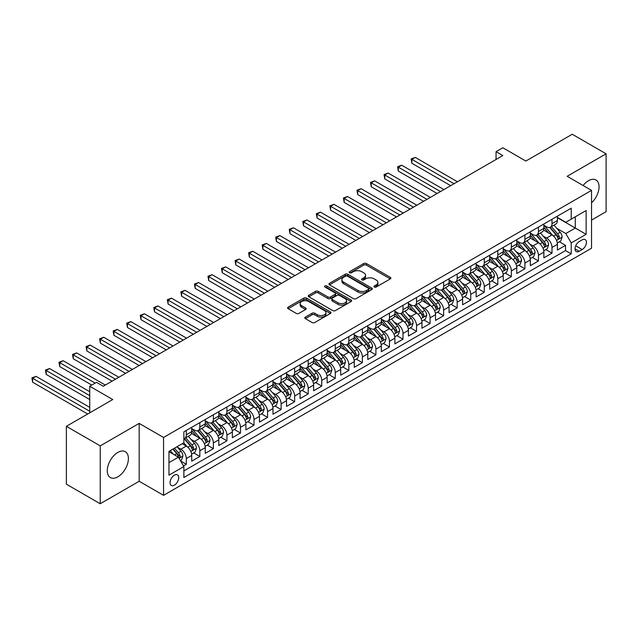 <?xml version="1.0" encoding="UTF-8"?>
<svg xmlns="http://www.w3.org/2000/svg" width="638" height="638" viewBox="0 0 638 638"><rect width="100%" height="100%" fill="white"/><g stroke="black" fill="none" stroke-linecap="round" stroke-linejoin="round"><path stroke-width="0.96" d="M374.331 287.036A1.316 0.758 0 0 0 376.197 287.036L390.32 278.886A1.882 1.085 0 0 0 390.871 278.12A1.882 1.085 0 0 0 390.32 277.347L366.387 263.534A1.882 1.085 0 0 0 363.732 263.534L349.608 271.692A1.316 0.758 0 0 0 349.217 272.227A1.316 0.758 0 0 0 349.608 272.761A1.316 0.758 0 0 0 351.466 272.761L353.293 271.708A6.013 3.477 0 0 1 361.802 271.708L363.796 272.857A6.013 3.477 0 0 1 365.558 275.313A6.013 3.477 0 0 1 363.796 277.769L361.969 278.83A1.316 0.758 0 0 0 361.579 279.364A1.316 0.758 0 0 0 361.969 279.899A1.316 0.758 0 0 0 363.827 279.899L365.654 278.846A6.013 3.477 0 0 1 374.163 278.846L376.157 279.994A6.013 3.477 0 0 1 377.919 282.451A6.013 3.477 0 0 1 376.157 284.907L374.331 285.968A1.316 0.758 0 0 0 373.948 286.502A1.316 0.758 0 0 0 374.331 287.036L374.331 285.968M117.839 476.841A14.937 8.629 120 0 0 127.6 463.674A14.937 8.629 120 0 0 125.303 451.704A14.937 8.629 120 0 0 117.839 452.438A14.937 8.629 120 0 0 108.077 465.604A14.937 8.629 120 0 0 110.366 477.575A14.937 8.629 120 0 0 117.839 476.841M591.538 202.828A14.937 8.629 120 0 0 595.964 179.972A14.937 8.629 120 0 0 588.491 180.713A14.937 8.629 120 0 0 583.124 185.506M174.381 485.167A6.133 3.541 120 0 0 178.385 479.768A6.133 3.541 120 0 0 177.452 474.855A6.133 3.541 120 0 0 174.381 475.158A6.133 3.541 120 0 0 170.378 480.558A6.133 3.541 120 0 0 171.319 485.47A6.133 3.541 120 0 0 174.381 485.167M305.371 317.11A1.882 1.085 0 0 0 304.812 317.876A1.882 1.085 0 0 0 305.371 318.641L312.078 322.517A1.882 1.085 0 0 0 314.741 322.517L330.428 313.465A1.882 1.085 0 0 0 330.978 312.692A1.882 1.085 0 0 0 330.428 311.926L306.495 298.113A1.882 1.085 0 0 0 303.84 298.113L288.153 307.165A1.882 1.085 0 0 0 287.602 307.939A1.882 1.085 0 0 0 288.153 308.704L296.263 313.386A1.882 1.085 0 0 0 298.919 313.386L305.634 309.51A1.882 1.085 0 0 0 306.184 308.744A1.882 1.085 0 0 0 305.634 307.979L301.614 305.65A5.032 2.903 0 0 1 300.139 303.6A5.032 2.903 0 0 1 303.241 300.921A5.032 2.903 0 0 1 308.72 301.551L324.479 310.642A5.032 2.903 0 0 1 325.954 312.692A5.032 2.903 0 0 1 322.844 315.379A5.032 2.903 0 0 1 317.365 314.749L314.741 313.234A1.882 1.085 0 0 0 312.078 313.234L305.371 317.11L305.371 318.641M591.538 220.086L606.1 211.68L606.1 153.814L572.238 134.259L525.848 161.047L502.824 147.753L496.053 151.661L502.824 155.568L103.276 386.245L96.505 382.337L89.735 386.245L89.735 412.834M100.23 445.874L100.23 503.741L139.172 481.259L139.172 423.393L100.23 445.874L66.368 426.32L112.759 399.54L89.735 386.245M139.172 423.393L163.551 437.469L591.538 190.371L591.538 248.23L163.551 495.335L163.551 437.469M606.1 153.814L567.158 176.295L591.538 190.371M353.428 298.648A1.882 1.085 0 0 0 356.084 298.648L371.771 289.596A1.882 1.085 0 0 0 372.321 288.823A1.882 1.085 0 0 0 371.771 288.057L347.846 274.244A1.882 1.085 0 0 0 345.182 274.244L329.495 283.296A1.882 1.085 0 0 0 328.945 284.07A1.882 1.085 0 0 0 329.495 284.835L353.428 298.648M325.436 287.323A1.316 0.758 0 0 1 326.768 287.507L326.768 285.944L351.099 299.996A1.882 1.085 0 0 1 351.65 300.761A1.882 1.085 0 0 1 351.099 301.527L335.413 310.586A1.882 1.085 0 0 1 332.757 310.586L308.824 296.766L308.824 295.234A1.882 1.085 0 0 0 308.274 296A1.882 1.085 0 0 0 308.824 296.766M308.824 295.234L315.539 291.359A1.882 1.085 0 0 1 318.195 291.359L327.9 296.957A1.882 1.085 0 0 0 330.564 296.957L335.014 294.389A1.882 1.085 0 0 0 335.564 293.624A1.882 1.085 0 0 0 335.014 292.858L324.909 287.02A1.316 0.758 0 0 1 324.527 286.486A1.316 0.758 0 0 1 325.34 285.784A1.316 0.758 0 0 1 326.768 285.944M100.23 503.741L66.368 484.186L66.368 426.32M183.489 465.907L186.304 464.289L180.682 461.043M177.484 447.23L180.881 449.2A7.664 4.426 60 0 1 186.304 458.578L191.719 455.452L191.719 461.162L199.846 456.465L193.681 452.908M191.025 439.415L194.43 441.376A7.664 4.426 60 0 1 199.846 450.763L205.261 447.629L205.261 453.339L213.387 448.65L207.23 445.093M204.575 431.591L207.972 433.561A7.664 4.426 60 0 1 213.387 442.939L218.81 439.813L218.81 445.523L226.937 440.826L220.772 437.269M218.116 423.776L221.514 425.737A7.664 4.426 60 0 1 226.937 435.124L232.352 431.99L232.352 437.7L240.478 433.011L234.313 429.454M231.658 415.952L235.063 417.914A7.664 4.426 60 0 1 240.478 427.3L245.893 424.174L245.893 429.884L254.02 425.187L247.863 421.63M245.207 408.137L248.605 410.098A7.664 4.426 60 0 1 254.02 419.485L259.443 416.351L259.443 422.061L267.569 417.372L261.405 413.815M258.749 400.313L262.146 402.275A7.664 4.426 60 0 1 267.569 411.662L272.984 408.535L272.984 414.245L281.111 409.548L274.946 405.991M272.29 392.498L275.696 394.459A7.664 4.426 60 0 1 281.111 403.846L286.526 400.712L286.526 406.422L294.652 401.733L288.496 398.176M285.84 384.674L289.237 386.636A7.664 4.426 60 0 1 294.652 396.023L300.075 392.896L300.075 398.606L308.202 393.909L302.037 390.352M299.381 376.859L302.779 378.82A7.664 4.426 60 0 1 308.202 388.207L313.617 385.073L313.617 390.783L321.743 386.094L315.579 382.537M312.923 369.035L316.328 370.997A7.664 4.426 60 0 1 321.743 380.384L327.158 377.257L327.158 382.967L335.285 378.27L329.12 374.713M326.465 361.22L329.87 363.181A7.664 4.426 60 0 1 335.285 372.568L340.708 369.434L340.708 375.144L348.834 370.455L342.67 366.898M340.014 353.396L343.411 355.358A7.664 4.426 60 0 1 348.834 364.745L354.25 361.618L354.25 367.329L362.376 362.631L356.211 359.074M353.556 345.581L356.961 347.543A7.664 4.426 60 0 1 362.376 356.929L367.791 353.795L367.791 359.505L375.918 354.816L369.753 351.259M367.097 337.757L370.503 339.719A7.664 4.426 60 0 1 375.918 349.106L381.333 345.979L381.333 351.69L389.459 346.992L383.302 343.435M380.647 329.942L384.044 331.904A7.664 4.426 60 0 1 389.459 341.282L394.882 338.156L394.882 343.866L403.009 339.177L396.844 335.62M394.188 322.118L397.586 324.08A7.664 4.426 60 0 1 403.009 333.467L408.424 330.34L408.424 336.051L416.55 331.353L410.386 327.796M407.73 314.303L411.135 316.265A7.664 4.426 60 0 1 416.55 325.643L421.965 322.517L421.965 328.227L430.092 323.538L423.935 319.981M421.279 306.479L424.677 308.441A7.664 4.426 60 0 1 430.092 317.828L435.515 314.701L435.515 320.412L443.641 315.714L437.477 312.157M434.821 298.664L438.218 300.626A7.664 4.426 60 0 1 443.641 310.004L449.056 306.878L449.056 312.588L457.183 307.899L451.018 304.342M448.362 290.84L451.768 292.802A7.664 4.426 60 0 1 457.183 302.189L462.598 299.062L462.598 304.765L470.724 300.075L464.568 296.518M461.912 283.025L465.309 284.987A7.664 4.426 60 0 1 470.724 294.365L476.147 291.239L476.147 296.949L484.274 292.26L478.109 288.703M475.454 275.201L478.851 277.163A7.664 4.426 60 0 1 484.274 286.55L489.689 283.424L489.689 289.126L497.815 284.436L491.651 280.88M488.995 267.386L492.4 269.348A7.664 4.426 60 0 1 497.815 278.726L503.23 275.6L503.23 281.31L511.357 276.621L505.2 273.064M502.545 259.562L505.942 261.524A7.664 4.426 60 0 1 511.357 270.911L516.78 267.785L516.78 273.487L524.907 268.797L518.742 265.241M516.086 251.747L519.484 253.709A7.664 4.426 60 0 1 524.907 263.087L530.322 259.961L530.322 265.671L538.448 260.982L532.283 257.417M529.628 243.923L533.033 245.885A7.664 4.426 60 0 1 538.448 255.272L543.863 252.146L543.863 257.848L551.99 253.158L551.99 247.448A7.664 4.426 -120 0 0 546.575 238.07L543.177 236.108M545.825 249.602L551.99 253.158M191.719 455.452A7.664 4.426 -120 0 0 186.304 446.066L182.237 443.721M205.261 447.629A7.664 4.426 -120 0 0 199.846 438.25L191.472 433.409M218.81 439.813A7.664 4.426 -120 0 0 213.387 430.427L205.013 425.594M232.352 431.99A7.664 4.426 -120 0 0 226.937 422.611L218.555 417.77M245.893 424.174A7.664 4.426 -120 0 0 240.478 414.788L232.104 409.955M259.443 416.351A7.664 4.426 -120 0 0 254.02 406.972L245.646 402.131M272.984 408.535A7.664 4.426 -120 0 0 267.569 399.149L259.188 394.316M286.526 400.712A7.664 4.426 -120 0 0 281.111 391.333L272.737 386.492M300.075 392.896A7.664 4.426 -120 0 0 294.652 383.51L286.279 378.677M313.617 385.073A7.664 4.426 -120 0 0 308.202 375.694L299.82 370.853M327.158 377.257A7.664 4.426 -120 0 0 321.743 367.871L313.37 363.038M340.708 369.434A7.664 4.426 -120 0 0 335.285 360.055L326.911 355.214M354.25 361.618A7.664 4.426 -120 0 0 348.834 352.232L340.453 347.399M367.791 353.795A7.664 4.426 -120 0 0 362.376 344.416L354.002 339.575M381.333 345.979A7.664 4.426 -120 0 0 375.918 336.593L367.544 331.76M394.882 338.156A7.664 4.426 -120 0 0 389.459 328.777L381.085 323.937M408.424 330.34A7.664 4.426 -120 0 0 403.009 320.954L394.635 316.121M421.965 322.517A7.664 4.426 -120 0 0 416.55 313.138L408.176 308.298M435.515 314.701A7.664 4.426 -120 0 0 430.092 305.315L421.718 300.482M449.056 306.878A7.664 4.426 -120 0 0 443.641 297.499L435.26 292.659M462.598 299.062A7.664 4.426 -120 0 0 457.183 289.676L448.809 284.843M476.147 291.239A7.664 4.426 -120 0 0 470.724 281.86L462.351 277.02M489.689 283.424A7.664 4.426 -120 0 0 484.274 274.037L475.892 269.204M503.23 275.6A7.664 4.426 -120 0 0 497.815 266.221L489.442 261.381M516.78 267.785A7.664 4.426 -120 0 0 511.357 258.398L502.983 253.565M530.322 259.961A7.664 4.426 -120 0 0 524.907 250.582L516.525 245.742M543.863 252.146A7.664 4.426 -120 0 0 538.448 242.759L530.074 237.926M582.191 239.864L579.216 241.587A5.941 3.429 120 0 0 575.332 246.818A5.941 3.429 120 0 0 576.25 251.579A5.941 3.429 120 0 0 579.216 251.284L582.191 249.562A5.941 3.429 120 0 0 586.075 244.33A5.941 3.429 120 0 0 585.166 239.569A5.941 3.429 120 0 0 582.191 239.864M168.966 462.646L178.449 457.175L183.864 466.553L183.864 477.503L571.225 253.86L571.225 242.919L565.81 233.532L556.719 228.284M183.864 466.553L168.966 475.158L168.966 451.385L183.864 442.78L183.864 431.838L571.225 208.195L571.225 219.145L586.123 210.54L586.123 234.313L571.225 242.919M191.719 428.553L194.43 430.116A7.664 4.426 60 0 0 198.258 430.498L203.674 427.364A7.664 4.426 -120 0 0 205.261 423.863L205.261 419.485M205.261 420.729L207.972 422.3A7.664 4.426 60 0 0 211.8 422.675L217.223 419.549A7.664 4.426 -120 0 0 218.81 416.04L218.81 411.662M218.81 412.914L221.514 414.477A7.664 4.426 60 0 0 225.35 414.86L230.765 411.725A7.664 4.426 -120 0 0 232.352 408.224L232.352 403.846M232.352 405.09L235.063 406.661A7.664 4.426 60 0 0 238.891 407.036L244.306 403.91A7.664 4.426 -120 0 0 245.893 400.401L245.893 396.023M245.893 397.275L248.605 398.838A7.664 4.426 60 0 0 252.433 399.221L257.856 396.086A7.664 4.426 -120 0 0 259.443 392.585L259.443 388.199M259.443 389.451L262.146 391.022A7.664 4.426 60 0 0 265.982 391.397L271.397 388.271A7.664 4.426 -120 0 0 272.984 384.762L272.984 380.384M272.984 381.636L275.696 383.199A7.664 4.426 60 0 0 279.524 383.582L284.939 380.447A7.664 4.426 -120 0 0 286.526 376.946L286.526 372.56M286.526 373.812L289.237 375.375A7.664 4.426 60 0 0 293.065 375.758L298.488 372.632A7.664 4.426 -120 0 0 300.075 369.123L300.075 364.745M300.075 365.997L302.779 367.56A7.664 4.426 60 0 0 306.615 367.943L312.03 364.808A7.664 4.426 -120 0 0 313.617 361.307L313.617 356.921M313.617 358.173L316.328 359.736A7.664 4.426 60 0 0 320.156 360.119L325.571 356.993A7.664 4.426 -120 0 0 327.158 353.484L327.158 349.106M327.158 350.358L329.87 351.921A7.664 4.426 60 0 0 333.698 352.304L339.121 349.169A7.664 4.426 -120 0 0 340.708 345.668L340.708 341.282M340.708 342.534L343.411 344.097A7.664 4.426 60 0 0 347.247 344.48L352.662 341.354A7.664 4.426 -120 0 0 354.25 337.845L354.25 333.467M354.25 334.719L356.961 336.282A7.664 4.426 60 0 0 360.789 336.665L366.204 333.53A7.664 4.426 -120 0 0 367.791 330.029L367.791 325.643M367.791 326.895L370.503 328.458A7.664 4.426 60 0 0 374.331 328.841L379.754 325.715A7.664 4.426 -120 0 0 381.333 322.206L381.333 317.828M381.333 319.08L384.044 320.643A7.664 4.426 60 0 0 387.88 321.018L393.295 317.891A7.664 4.426 -120 0 0 394.882 314.382L394.882 310.004M394.882 311.256L397.586 312.819A7.664 4.426 60 0 0 401.422 313.202L406.837 310.076A7.664 4.426 -120 0 0 408.424 306.567L408.424 302.189M408.424 303.441L411.135 305.004A7.664 4.426 60 0 0 414.963 305.379L420.378 302.252A7.664 4.426 -120 0 0 421.965 298.744L421.965 294.365M421.965 295.617L424.677 297.18A7.664 4.426 60 0 0 428.505 297.563L433.928 294.437A7.664 4.426 -120 0 0 435.515 290.928L435.515 286.55M435.515 287.802L438.218 289.365A7.664 4.426 60 0 0 442.054 289.74L447.469 286.614A7.664 4.426 -120 0 0 449.056 283.105L449.056 278.726M449.056 279.978L451.768 281.541A7.664 4.426 60 0 0 455.596 281.924L461.011 278.798A7.664 4.426 -120 0 0 462.598 275.289L462.598 270.911M462.598 272.163L465.309 273.726A7.664 4.426 60 0 0 469.137 274.101L474.56 270.975A7.664 4.426 -120 0 0 476.147 267.466L476.147 263.087M476.147 264.339L478.851 265.902A7.664 4.426 60 0 0 482.687 266.285L488.102 263.159A7.664 4.426 -120 0 0 489.689 259.65L489.689 255.272M489.689 256.524L492.4 258.087A7.664 4.426 60 0 0 496.228 258.462L501.643 255.336A7.664 4.426 -120 0 0 503.23 251.827L503.23 247.448M503.23 248.7L505.942 250.263A7.664 4.426 60 0 0 509.77 250.646L515.193 247.52A7.664 4.426 -120 0 0 516.78 244.011L516.78 239.633M516.78 240.885L519.484 242.448A7.664 4.426 60 0 0 523.32 242.823L528.735 239.697A7.664 4.426 -120 0 0 530.322 236.188L530.322 231.809M530.322 233.061L533.033 234.624A7.664 4.426 60 0 0 536.861 235.007L542.276 231.881A7.664 4.426 -120 0 0 543.863 228.372L543.863 223.994M183.864 470.932L565.539 250.582L565.539 245.343L557.413 250.032L557.413 244.322A7.664 4.426 -120 0 0 551.99 234.944L543.616 230.103M543.863 225.246L546.575 226.809A7.664 4.426 -120 0 0 550.403 227.184A7.664 4.426 -120 0 0 551.99 223.683L551.99 219.297M550.403 227.184L555.826 224.058A7.664 4.426 -120 0 0 557.413 220.549L557.413 216.17M186.304 430.427L186.304 434.805A7.664 4.426 60 0 1 184.717 438.314A7.664 4.426 60 0 1 183.864 438.625M184.717 438.314L190.132 435.188A7.664 4.426 -120 0 0 191.719 431.679L191.719 427.3M199.846 422.611L199.846 426.989A7.664 4.426 60 0 1 198.258 430.498M213.387 414.788L213.387 419.166A7.664 4.426 60 0 1 211.8 422.675M226.937 406.972L226.937 411.35A7.664 4.426 60 0 1 225.35 414.86M240.478 399.149L240.478 403.527A7.664 4.426 60 0 1 238.891 407.036M254.02 391.333L254.02 395.712A7.664 4.426 60 0 1 252.433 399.221M267.569 383.51L267.569 387.888A7.664 4.426 60 0 1 265.982 391.397M281.111 375.694L281.111 380.073A7.664 4.426 60 0 1 279.524 383.582M294.652 367.871L294.652 372.249A7.664 4.426 60 0 1 293.065 375.758M308.202 360.055L308.202 364.434A7.664 4.426 60 0 1 306.615 367.943M321.743 352.232L321.743 356.61A7.664 4.426 60 0 1 320.156 360.119M335.285 344.416L335.285 348.795A7.664 4.426 60 0 1 333.698 352.304M348.834 336.593L348.834 340.971A7.664 4.426 60 0 1 347.247 344.48M362.376 328.777L362.376 333.156A7.664 4.426 60 0 1 360.789 336.665M375.918 320.954L375.918 325.332A7.664 4.426 60 0 1 374.331 328.841M389.459 313.138L389.459 317.517A7.664 4.426 60 0 1 387.88 321.018M403.009 305.315L403.009 309.693A7.664 4.426 60 0 1 401.422 313.202M416.55 297.499L416.55 301.878A7.664 4.426 60 0 1 414.963 305.379M430.092 289.676L430.092 294.054A7.664 4.426 60 0 1 428.505 297.563M443.641 281.86L443.641 286.239A7.664 4.426 60 0 1 442.054 289.74M457.183 274.037L457.183 278.415A7.664 4.426 60 0 1 455.596 281.924M470.724 266.221L470.724 270.6A7.664 4.426 60 0 1 469.137 274.101M484.274 258.398L484.274 262.776A7.664 4.426 60 0 1 482.687 266.285M497.815 250.575L497.815 254.961A7.664 4.426 60 0 1 496.228 258.462M511.357 242.759L511.357 247.137A7.664 4.426 60 0 1 509.77 250.646M524.907 234.936L524.907 239.322A7.664 4.426 60 0 1 523.32 242.823M538.448 227.12L538.448 231.498A7.664 4.426 60 0 1 536.861 235.007M538.448 255.272L538.448 260.982M524.907 263.087L524.907 268.797M511.357 270.911L511.357 276.621M497.815 278.726L497.815 284.436M484.274 286.55L484.274 292.26M470.724 294.365L470.724 300.075M457.183 302.189L457.183 307.899M443.641 310.004L443.641 315.714M430.092 317.828L430.092 323.538M416.55 325.643L416.55 331.353M403.009 333.467L403.009 339.177M389.459 341.282L389.459 346.992M375.918 349.106L375.918 354.816M362.376 356.929L362.376 362.631M348.834 364.745L348.834 370.455M335.285 372.568L335.285 378.27M321.743 380.384L321.743 386.094M308.202 388.207L308.202 393.909M294.652 396.023L294.652 401.733M281.111 403.846L281.111 409.548M267.569 411.662L267.569 417.372M254.02 419.485L254.02 425.187M240.478 427.3L240.478 433.011M226.937 435.124L226.937 440.826M213.387 442.939L213.387 448.65M199.846 450.763L199.846 456.465M186.304 458.578L186.304 464.289M178.449 457.175L168.966 451.696M565.81 233.532L575.285 228.061L575.285 216.8L586.123 210.54M557.413 217.733L586.123 234.313M557.413 217.422L565.81 222.271L571.225 219.145M139.172 481.259L163.551 495.335M496.053 151.661L496.053 159.476M559.374 241.778L565.539 245.343M565.539 250.582L571.225 253.86M374.857 287.228L376.157 286.478A6.013 3.477 0 0 0 377.919 284.022L377.919 282.451M365.558 275.313L365.558 276.876A6.013 3.477 0 0 1 363.796 279.332L362.496 280.09M390.296 278.902L366.387 265.097A1.882 1.085 0 0 0 363.732 265.097L350.126 272.952M371.771 288.057L371.771 289.596L347.846 275.807A1.882 1.085 0 0 0 345.182 275.807L329.519 284.851M368.445 289.365A1.316 0.758 0 0 0 368.836 288.823A1.316 0.758 0 0 0 368.445 288.288L347.447 276.158A1.316 0.758 0 0 0 345.581 276.158L343.659 277.275A6.013 3.477 0 0 0 341.896 279.731A6.013 3.477 0 0 0 343.659 282.187L358.014 290.473A6.013 3.477 0 0 0 366.523 290.473L368.445 289.365L368.445 290.928A1.316 0.758 0 0 0 368.836 290.386L368.836 288.823M341.896 279.731L341.896 281.294A6.013 3.477 0 0 0 343.659 283.75L343.659 282.187M368.445 290.928L366.523 292.037A6.013 3.477 0 0 1 358.014 292.037L343.659 283.75M308.848 296.782L315.539 292.922L315.539 291.359M335.564 293.624L335.564 295.187A1.882 1.085 0 0 1 335.014 295.952L330.564 298.528A1.882 1.085 0 0 1 327.9 298.528L318.195 292.922A1.882 1.085 0 0 0 315.539 292.922M326.768 287.507L351.075 301.543M337.973 302.771A5.032 2.903 0 0 0 343.451 303.401A5.032 2.903 0 0 0 346.554 300.721A5.032 2.903 0 0 0 345.086 298.672L339.536 295.466A1.882 1.085 0 0 0 336.872 295.466L332.422 298.034A1.882 1.085 0 0 0 331.872 298.799A1.882 1.085 0 0 0 332.422 299.573L337.973 302.771L337.973 304.342A5.032 2.903 0 0 0 343.451 304.972A5.032 2.903 0 0 0 346.554 302.284L346.554 300.721M331.872 298.799L331.872 300.37A1.882 1.085 0 0 0 332.422 301.136L332.422 299.573M337.973 304.342L332.422 301.136M325.954 312.692L325.954 314.263A5.032 2.903 0 0 1 322.844 316.942A5.032 2.903 0 0 1 317.365 316.312L314.741 314.797A1.882 1.085 0 0 0 312.078 314.797L305.395 318.657M300.139 303.6L300.139 305.163A5.032 2.903 0 0 0 301.614 307.221L301.614 305.65M305.61 309.526L301.614 307.221M330.404 313.481L306.495 299.677A1.882 1.085 0 0 0 303.84 299.677L288.177 308.72M557.293 242.982L560.794 240.965L562.15 237.049A5.072 2.927 -120 0 0 560.172 232.288L553.983 225.118M552.747 235.438L545.402 226.937A14.65 8.461 -120 0 0 543.863 225.326M548.72 233.053L544.613 228.3A12.162 7.026 -120 0 0 543.863 227.479M457.454 181.766L415.266 157.411L411.877 159.364L411.877 163.272L450.683 185.674M549.717 227.463L555.977 234.712A5.072 2.927 60 0 1 557.779 238.205C558.545 239.226 559.087 238.915 559.406 237.264A5.072 2.927 -120 0 0 557.596 233.771L551.407 226.61M550.084 227.343L556.807 235.127A2.584 1.491 60 0 1 557.46 236.14L559.406 237.264M557.779 238.205L558.154 238.803M411.877 163.272L411.135 158.934L454.065 183.72M411.135 158.934L415.266 157.411M543.751 250.798L547.252 248.78L548.608 244.872A5.072 2.927 -120 0 0 546.63 240.103L540.442 232.942M539.198 243.253L531.861 234.76A14.65 8.461 -120 0 0 530.322 233.149M535.178 240.869L531.071 236.116A12.162 7.026 -120 0 0 530.322 235.302M443.912 189.59L401.717 165.226L398.335 167.18L398.335 171.096L437.134 193.497M536.167 235.278L542.428 242.528A5.072 2.927 60 0 1 544.238 246.029C545.004 247.05 545.546 246.731 545.865 245.088A5.072 2.927 -120 0 0 544.055 241.587L537.866 234.425M536.542 235.167L543.265 242.95A2.584 1.491 60 0 1 543.919 243.963L545.865 245.088M544.238 246.029L544.605 246.627M398.335 171.096L397.586 166.749L440.523 191.544M397.586 166.749L401.717 165.226M530.21 258.621L533.711 256.604L535.059 252.688A5.072 2.927 -120 0 0 533.081 247.927L526.892 240.757M525.656 251.077L518.319 242.576A14.65 8.461 -120 0 0 516.78 240.965M521.629 248.692L517.53 243.939A12.162 7.026 -120 0 0 516.78 243.118M430.363 197.405L388.175 173.05L384.794 175.003L384.794 178.911L423.592 201.313M522.626 243.102L528.886 250.351A5.072 2.927 60 0 1 530.696 253.844C531.462 254.865 531.996 254.554 532.323 252.903A5.072 2.927 -120 0 0 530.513 249.41L524.324 242.249M522.993 242.982L529.723 250.766A2.584 1.491 60 0 1 530.369 251.779L532.323 252.903M530.696 253.844L531.063 254.442M384.794 178.911L384.044 174.573L426.981 199.359M384.044 174.573L388.175 173.05M516.66 266.437L520.161 264.419L521.517 260.511A5.072 2.927 -120 0 0 519.539 255.742L513.351 248.581M512.115 258.892L504.77 250.399A14.65 8.461 -120 0 0 503.23 248.788M508.087 256.508L503.98 251.755A12.162 7.026 -120 0 0 503.23 250.941M416.821 205.229L374.634 180.865L371.244 182.819L371.244 186.735L410.051 209.136M509.084 250.917L515.345 258.167A5.072 2.927 60 0 1 517.155 261.668C517.912 262.689 518.455 262.37 518.774 260.727A5.072 2.927 -120 0 0 516.963 257.226L510.775 250.064M509.451 250.806L516.174 258.589A2.584 1.491 60 0 1 516.828 259.602L518.774 260.727M517.155 261.668L517.522 262.266M371.244 186.735L370.503 182.388L413.432 207.183M370.503 182.388L374.634 180.865M503.119 274.26L506.62 272.243L507.976 268.327A5.072 2.927 -120 0 0 505.998 263.566L499.809 256.396M498.565 266.716L491.228 258.215A14.65 8.461 -120 0 0 489.689 256.604M494.546 264.331L490.439 259.578A12.162 7.026 -120 0 0 489.689 258.757M403.28 213.044L361.092 188.689L357.703 190.642L357.703 194.55L396.509 216.952M495.535 258.741L501.795 265.99A5.072 2.927 60 0 1 503.605 269.483C504.371 270.504 504.913 270.193 505.232 268.542A5.072 2.927 -120 0 0 503.422 265.049L497.233 257.888M495.909 258.621L502.632 266.405A2.584 1.491 60 0 1 503.286 267.418L505.232 268.542M503.605 269.483L503.98 270.089M357.703 194.55L356.961 190.212L399.89 214.998M356.961 190.212L361.092 188.689M489.577 282.076L493.078 280.058L494.426 276.15A5.072 2.927 -120 0 0 492.448 271.381L486.268 264.22M485.024 274.531L477.687 266.038A14.65 8.461 -120 0 0 476.147 264.427M480.996 272.147L476.897 267.394A12.162 7.026 -120 0 0 476.147 266.58M389.73 220.868L347.543 196.504L344.161 198.458L344.161 202.374L382.959 224.775M481.993 266.556L488.253 273.806A5.072 2.927 60 0 1 490.064 277.307C490.829 278.327 491.372 278.009 491.691 276.366A5.072 2.927 -120 0 0 489.88 272.865L483.692 265.703M482.36 266.445L489.091 274.228A2.584 1.491 60 0 1 489.737 275.241L491.691 276.366M490.064 277.307L490.431 277.905M344.161 202.374L343.411 198.035L386.349 222.821M343.411 198.035L347.543 196.504M476.028 289.899L479.529 287.882L480.885 283.966A5.072 2.927 -120 0 0 478.907 279.205L472.718 272.035M471.482 282.355L464.137 273.854A14.65 8.461 -120 0 0 462.598 272.243M467.455 279.97L463.347 275.217A12.162 7.026 -120 0 0 462.598 274.396M376.189 228.683L334.001 204.327L330.612 206.281L330.612 210.189L369.418 232.591M468.451 274.38L474.712 281.629A5.072 2.927 60 0 1 476.522 285.122C477.28 286.143 477.822 285.832 478.141 284.181A5.072 2.927 -120 0 0 476.331 280.688L470.15 273.527M468.818 274.26L475.541 282.052A2.584 1.491 60 0 1 476.195 283.057L478.141 284.181M476.522 285.122L476.889 285.728M330.612 210.189L329.87 205.851L372.799 230.637M329.87 205.851L334.001 204.327M462.486 297.715L465.987 295.697L467.343 291.789A5.072 2.927 -120 0 0 465.365 287.02L459.177 279.859M457.932 290.17L450.595 281.677A14.65 8.461 -120 0 0 449.056 280.066M453.913 287.786L449.806 283.033A12.162 7.026 -120 0 0 449.056 282.219M362.647 236.507L320.459 212.143L317.07 214.097L317.07 218.013L355.876 240.414M454.91 282.195L461.162 289.445A5.072 2.927 60 0 1 462.973 292.946C463.738 293.966 464.281 293.647 464.6 292.005A5.072 2.927 -120 0 0 462.789 288.504L456.601 281.342M455.277 282.084L462 289.867A2.584 1.491 60 0 1 462.654 290.88L464.6 292.005M462.973 292.946L463.347 293.544M317.07 218.013L316.328 213.674L359.258 238.46M316.328 213.674L320.459 212.143M448.945 305.538L452.446 303.521L453.793 299.605A5.072 2.927 -120 0 0 451.824 294.844L445.635 287.674M444.391 297.994L437.054 289.493A14.65 8.461 -120 0 0 435.515 287.882M440.364 295.609L436.264 290.856A12.162 7.026 -120 0 0 435.515 290.035M349.098 244.322L306.91 219.966L303.529 221.92L303.529 225.828L342.327 248.23M441.36 290.019L447.621 297.268A5.072 2.927 60 0 1 449.431 300.761C450.197 301.782 450.739 301.471 451.058 299.82A5.072 2.927 -120 0 0 449.248 296.327L443.059 289.166M441.727 289.899L448.458 297.691A2.584 1.491 60 0 1 449.104 298.696L451.058 299.82M449.431 300.761L449.798 301.367M303.529 225.828L302.779 221.49L345.716 246.276M302.779 221.49L306.91 219.966M435.395 313.354L438.896 311.336L440.252 307.428A5.072 2.927 -120 0 0 438.274 302.659L432.085 295.498M430.849 305.809L423.512 297.316A14.65 8.461 -120 0 0 421.965 295.705M426.822 303.425L422.715 298.672A12.162 7.026 -120 0 0 421.965 297.858M335.556 252.146L293.368 227.782L289.979 229.736L289.979 233.652L328.785 256.053M427.819 297.834L434.079 305.084A5.072 2.927 60 0 1 435.89 308.585C436.647 309.605 437.19 309.286 437.509 307.644A5.072 2.927 -120 0 0 435.706 304.151L429.518 296.981M428.186 297.723L434.909 305.506A2.584 1.491 60 0 1 435.563 306.519L437.509 307.644M435.89 308.585L436.256 309.183M289.979 233.652L289.237 229.313L332.175 254.099M289.237 229.313L293.368 227.782M421.854 321.177L425.355 319.159L426.71 315.244A5.072 2.927 -120 0 0 424.733 310.483L418.544 303.313M417.3 313.633L409.963 305.131A14.65 8.461 -120 0 0 408.424 303.521M413.28 311.248L409.173 306.495A12.162 7.026 -120 0 0 408.424 305.674M322.015 259.961L279.827 235.605L276.437 237.559L276.437 241.467L315.244 263.869M414.277 305.658L420.53 312.907A5.072 2.927 60 0 1 422.34 316.4C423.106 317.421 423.648 317.11 423.967 315.459A5.072 2.927 -120 0 0 422.157 311.966L415.968 304.804M414.644 305.538L421.367 313.33A2.584 1.491 60 0 1 422.021 314.335L423.967 315.459M422.34 316.4L422.715 317.006M276.437 241.467L275.696 237.129L318.625 261.915M275.696 237.129L279.827 235.605M408.312 329.001L411.813 326.975L413.161 323.067A5.072 2.927 -120 0 0 411.191 318.298L405.002 311.137M403.758 321.448L396.421 312.955A14.65 8.461 -120 0 0 394.882 311.344M399.731 319.064L395.632 314.311A12.162 7.026 -120 0 0 394.882 313.497M308.465 267.785L266.277 243.421L262.896 245.383L262.896 249.291L301.694 271.692M400.728 313.473L406.988 320.723A5.072 2.927 60 0 1 408.798 324.224C409.564 325.244 410.106 324.925 410.425 323.283A5.072 2.927 -120 0 0 408.615 319.79L402.426 312.62M401.095 313.362L407.826 321.145A2.584 1.491 60 0 1 408.472 322.158L410.425 323.283M408.798 324.224L409.165 324.822M262.896 249.291L262.146 244.952L305.084 269.738M262.146 244.952L266.277 243.421M394.77 336.816L398.264 334.798L399.619 330.883A5.072 2.927 -120 0 0 397.641 326.122L391.453 318.952M390.217 329.272L382.88 320.77A14.65 8.461 -120 0 0 381.333 319.159M386.189 326.887L382.082 322.134A12.162 7.026 -120 0 0 381.333 321.313M294.923 275.6L252.736 251.244L249.346 253.198L249.346 257.106L288.153 279.508M387.186 321.297L393.447 328.546A5.072 2.927 60 0 1 395.257 332.039C396.015 333.06 396.557 332.749 396.884 331.098A5.072 2.927 -120 0 0 395.074 327.605L388.885 320.443M387.553 321.177L394.276 328.969A2.584 1.491 60 0 1 394.93 329.974L396.884 331.098M395.257 332.039L395.624 332.645M249.346 257.106L248.605 252.768L291.542 277.554M248.605 252.768L252.736 251.244M381.221 344.64L384.722 342.614L386.078 338.706A5.072 2.927 -120 0 0 384.1 333.937L377.911 326.776M376.675 337.087L369.33 328.594A14.65 8.461 -120 0 0 367.791 326.983M372.648 334.703L368.541 329.95A12.162 7.026 -120 0 0 367.791 329.136M281.382 283.424L239.194 259.06L235.805 261.022L235.805 264.929L274.611 287.331M373.645 329.12L379.897 336.362A5.072 2.927 60 0 1 381.707 339.863C382.473 340.883 383.015 340.564 383.334 338.922A5.072 2.927 -120 0 0 381.524 335.428L375.335 328.259M374.012 329.001L380.734 336.784A2.584 1.491 60 0 1 381.388 337.797L383.334 338.922M381.707 339.863L382.082 340.461M235.805 264.929L235.063 260.591L277.993 285.377M235.063 260.591L239.194 259.06M367.679 352.455L371.18 350.437L372.536 346.522A5.072 2.927 -120 0 0 370.558 341.761L364.37 334.591M363.126 344.911L355.789 336.409A14.65 8.461 -120 0 0 354.25 334.798M359.106 342.526L354.999 337.773A12.162 7.026 -120 0 0 354.25 336.952M267.84 291.239L225.645 266.883L222.263 268.837L222.263 272.745L261.062 295.147M360.095 336.936L366.356 344.185A5.072 2.927 60 0 1 368.166 347.678C368.931 348.699 369.474 348.388 369.793 346.745A5.072 2.927 -120 0 0 367.982 343.244L361.794 336.082M360.462 336.816L367.193 344.608A2.584 1.491 60 0 1 367.847 345.613L369.793 346.745M368.166 347.678L368.533 348.284M222.263 272.745L221.514 268.407L264.451 293.193M221.514 268.407L225.645 266.883M354.138 360.279L357.631 358.253L358.987 354.345A5.072 2.927 -120 0 0 357.009 349.576L350.82 342.415M349.584 352.726L342.247 344.233A14.65 8.461 -120 0 0 340.708 342.622M345.557 350.342L341.458 345.589A12.162 7.026 -120 0 0 340.708 344.775M254.291 299.062L212.103 274.699L208.714 276.661L208.714 280.568L247.52 302.97M346.554 344.759L352.814 352.001A5.072 2.927 60 0 1 354.624 355.502C355.382 356.522 355.924 356.203 356.251 354.561A5.072 2.927 -120 0 0 354.441 351.067L348.252 343.898M346.92 344.64L353.651 352.423A2.584 1.491 60 0 1 354.297 353.436L356.251 354.561M354.624 355.502L354.991 356.1M208.714 280.568L207.972 276.23L250.909 301.016M207.972 276.23L212.103 274.699M340.588 368.094L344.089 366.076L345.445 362.161A5.072 2.927 -120 0 0 343.467 357.4L337.279 350.23M336.043 360.55L328.698 352.048A14.65 8.461 -120 0 0 327.158 350.437M332.015 358.165L327.908 353.412A12.162 7.026 -120 0 0 327.158 352.591M240.749 306.878L198.562 282.522L195.172 284.476L195.172 288.384L233.979 310.786M333.012 352.575L339.272 359.824A5.072 2.927 60 0 1 341.075 363.317C341.84 364.338 342.383 364.027 342.702 362.384A5.072 2.927 -120 0 0 340.891 358.883L334.703 351.721M333.379 352.455L340.102 360.247A2.584 1.491 60 0 1 340.756 361.252L342.702 362.384M341.075 363.317L341.45 363.923M195.172 288.384L194.43 284.046L237.36 308.832M194.43 284.046L198.562 282.522M327.047 375.918L330.548 373.892L331.904 369.984A5.072 2.927 -120 0 0 329.926 365.215L323.737 358.054M322.493 368.365L315.156 359.872A14.65 8.461 -120 0 0 313.617 358.261M318.474 365.981L314.367 361.228A12.162 7.026 -120 0 0 313.617 360.414M227.208 314.701L185.012 290.338L181.631 292.3L181.631 296.207L220.429 318.609M319.463 360.398L325.723 367.64A5.072 2.927 60 0 1 327.533 371.141C328.299 372.161 328.841 371.842 329.16 370.2A5.072 2.927 -120 0 0 327.35 366.706L321.161 359.537M319.837 360.279L326.56 368.062A2.584 1.491 60 0 1 327.214 369.075L329.16 370.2M327.533 371.141L327.9 371.739M181.631 296.207L180.881 291.869L223.818 316.655M180.881 291.869L185.012 290.338M313.505 383.733L316.998 381.715L318.354 377.8A5.072 2.927 -120 0 0 316.376 373.039L310.188 365.869M308.951 376.189L301.614 367.687A14.65 8.461 -120 0 0 300.075 366.076M304.924 373.804L300.825 369.051A12.162 7.026 -120 0 0 300.075 368.23M213.658 322.517L171.47 298.161L168.089 300.115L168.089 304.023L206.887 326.425M305.921 368.214L312.181 375.463A5.072 2.927 60 0 1 313.992 378.956C314.757 379.977 315.292 379.666 315.619 378.023A5.072 2.927 -120 0 0 313.808 374.522L307.62 367.36M306.288 368.094L313.019 375.886A2.584 1.491 60 0 1 313.665 376.891L315.619 378.023M313.992 378.956L314.359 379.562M168.089 304.023L167.339 299.685L210.277 324.471M167.339 299.685L171.47 298.161M299.956 391.557L303.457 389.531L304.812 385.623A5.072 2.927 -120 0 0 302.835 380.854L296.646 373.693M295.41 384.004L288.065 375.511A14.65 8.461 -120 0 0 286.526 373.9M291.383 381.62L287.275 376.867A12.162 7.026 -120 0 0 286.526 376.053M200.117 330.34L157.929 305.977L154.54 307.939L154.54 311.846L193.346 334.248M292.379 376.037L298.64 383.279A5.072 2.927 60 0 1 300.45 386.78C301.208 387.8 301.75 387.489 302.069 385.838A5.072 2.927 -120 0 0 300.259 382.345L294.07 375.176M292.746 375.918L299.469 383.701A2.584 1.491 60 0 1 300.123 384.714L302.069 385.838M300.45 386.78L300.817 387.378M154.54 311.846L153.798 307.508L196.727 332.294M153.798 307.508L157.929 305.977M286.414 399.372L289.915 397.354L291.271 393.439A5.072 2.927 -120 0 0 289.293 388.678L283.105 381.508M281.86 391.828L274.523 383.326A14.65 8.461 -120 0 0 272.984 381.715M277.841 389.443L273.734 384.69A12.162 7.026 -120 0 0 272.984 383.869M186.575 338.156L144.379 313.8L140.998 315.754L140.998 319.662L179.804 342.072M278.83 383.853L285.09 391.102A5.072 2.927 60 0 1 286.901 394.595C287.666 395.616 288.209 395.305 288.528 393.662A5.072 2.927 -120 0 0 286.717 390.161L280.529 382.999M279.205 383.733L285.928 391.525A2.584 1.491 60 0 1 286.582 392.537L288.528 393.662M286.901 394.595L287.275 395.201M140.998 319.662L140.256 315.324L183.186 340.11M140.256 315.324L144.379 313.8M272.873 407.196L276.374 405.17L277.721 401.262A5.072 2.927 -120 0 0 275.744 396.493L269.563 389.332M268.319 399.643L260.982 391.15A14.65 8.461 -120 0 0 259.443 389.539M264.291 397.259L260.192 392.506A12.162 7.026 -120 0 0 259.443 391.692M173.026 345.979L130.838 321.616L127.456 323.578L127.456 327.485L166.255 349.887M265.288 391.676L271.549 398.917A5.072 2.927 60 0 1 273.359 402.418C274.125 403.439 274.659 403.128 274.986 401.477A5.072 2.927 -120 0 0 273.176 397.984L266.987 390.815M265.655 391.557L272.386 399.34A2.584 1.491 60 0 1 273.032 400.353L274.986 401.477M273.359 402.418L273.726 403.017M127.456 327.485L126.707 323.147L169.644 347.933M126.707 323.147L130.838 321.616M259.323 415.011L262.824 412.993L264.18 409.078A5.072 2.927 -120 0 0 262.202 404.317L256.013 397.147M254.777 407.467L247.432 398.965A14.65 8.461 -120 0 0 245.893 397.354M250.75 405.082L246.643 400.329A12.162 7.026 -120 0 0 245.893 399.508M159.484 353.795L117.296 329.439L113.907 331.393L113.907 335.301L152.713 357.711M251.747 399.492L258.007 406.741A5.072 2.927 60 0 1 259.818 410.234C260.575 411.255 261.117 410.944 261.436 409.301A5.072 2.927 -120 0 0 259.626 405.8L253.446 398.638M252.114 399.372L258.837 407.164A2.584 1.491 60 0 1 259.491 408.176L261.436 409.301M259.818 410.234L260.184 410.84M113.907 335.301L113.165 330.962L156.095 355.749M113.165 330.962L117.296 329.439M245.782 422.835L249.283 420.809L250.638 416.901A5.072 2.927 -120 0 0 248.661 412.132L242.472 404.971M241.228 415.282L233.891 406.789A14.65 8.461 -120 0 0 232.352 405.178M237.208 412.898L233.101 408.145A12.162 7.026 -120 0 0 232.352 407.331M145.942 361.618L103.755 337.263L100.365 339.217L100.365 343.124L139.172 365.526M238.205 407.315L244.458 414.556A5.072 2.927 60 0 1 246.268 418.057C247.034 419.078 247.576 418.767 247.895 417.116A5.072 2.927 -120 0 0 246.085 413.623L239.896 406.454M238.572 407.196L245.295 414.979A2.584 1.491 60 0 1 245.949 415.992L247.895 417.116M246.268 418.057L246.643 418.656M100.365 343.124L99.624 338.786L142.553 363.572M99.624 338.786L103.755 337.263M232.24 430.65L235.741 428.632L237.089 424.717A5.072 2.927 -120 0 0 235.119 419.956L228.93 412.786M227.686 423.106L220.349 414.604A14.65 8.461 -120 0 0 218.81 412.993M223.659 420.721L219.56 415.968A12.162 7.026 -120 0 0 218.81 415.155M132.393 369.434L90.205 345.078L86.824 347.032L86.824 350.94L125.622 373.35M224.656 415.131L230.916 422.38A5.072 2.927 60 0 1 232.726 425.873C233.492 426.894 234.034 426.583 234.353 424.94A5.072 2.927 -120 0 0 232.543 421.439L226.354 414.277M225.023 415.011L231.754 422.803A2.584 1.491 60 0 1 232.399 423.815L234.353 424.94M232.726 425.873L233.093 426.479M86.824 350.94L86.074 346.601L129.012 371.388M86.074 346.601L90.205 345.078M218.69 438.473L222.191 436.448L223.547 432.54A5.072 2.927 -120 0 0 221.569 427.771L215.381 420.609M214.145 430.921L206.808 422.428A14.65 8.461 -120 0 0 205.261 420.817M210.117 428.537L206.01 423.784A12.162 7.026 -120 0 0 205.261 422.97M118.851 377.257L76.664 352.902L73.274 354.856L73.274 358.763L112.081 381.165M211.114 422.954L217.375 430.195A5.072 2.927 60 0 1 219.185 433.696C219.943 434.717 220.485 434.406 220.804 432.755A5.072 2.927 -120 0 0 219.001 429.262L212.813 422.093M211.481 422.835L218.204 430.618A2.584 1.491 60 0 1 218.858 431.631L220.804 432.755M219.185 433.696L219.552 434.295M73.274 358.763L72.533 354.425L115.47 379.211M72.533 354.425L76.664 352.902M205.149 446.289L208.65 444.271L210.006 440.364A5.072 2.927 -120 0 0 208.028 435.595L201.839 428.433M200.595 438.745L193.258 430.243A14.65 8.461 -120 0 0 191.719 428.632M196.576 436.36L192.469 431.607A12.162 7.026 -120 0 0 191.719 430.794M105.31 385.073L63.122 360.717L59.733 362.671L59.733 366.579L91.76 385.073M197.573 430.77L203.825 438.019A5.072 2.927 60 0 1 205.635 441.512C206.401 442.533 206.943 442.222 207.262 440.579A5.072 2.927 -120 0 0 205.452 437.078L199.263 429.916M197.939 430.65L204.662 438.442A2.584 1.491 60 0 1 205.316 439.454L207.262 440.579M205.635 441.512L206.01 442.118M59.733 366.579L58.991 362.24L95.15 383.119M58.991 362.24L63.122 360.717M191.607 454.112L195.108 452.087L196.456 448.179A5.072 2.927 -120 0 0 194.486 443.41L188.298 436.248M187.054 446.56L183.816 442.812M183.026 444.176L182.5 443.57M89.735 391.724L49.573 368.541L46.191 370.495L46.191 374.402L89.735 399.54M184.023 438.593L190.284 445.834A5.072 2.927 60 0 1 192.094 449.335C192.859 450.356 193.402 450.045 193.721 448.394A5.072 2.927 -120 0 0 191.91 444.901L185.722 437.732M184.39 438.473L191.121 446.257A2.584 1.491 60 0 1 191.767 447.27L193.721 448.394M192.094 449.335L192.461 449.934M46.191 374.402L45.442 370.064L89.735 395.632M45.442 370.064L49.573 368.541M180.41 460.572L181.559 459.91L182.915 456.003A5.072 2.927 -120 0 0 180.937 451.233L177.045 446.72M173.408 454.264L170.274 450.635M169.485 451.999L168.966 451.393M89.735 407.363L36.031 376.356L32.642 378.31L32.642 382.218L87.701 414.006M172.842 449.144L176.742 453.658A5.072 2.927 60 0 1 178.552 457.151C179.31 458.172 179.852 457.861 180.179 456.218A5.072 2.927 -120 0 0 178.369 452.717L174.469 448.211M173.161 448.969L177.571 454.081A2.584 1.491 60 0 1 178.225 455.093L180.179 456.218M178.552 457.151L178.919 457.757M32.642 382.218L31.9 377.879L89.735 411.271M31.9 377.879L36.031 376.356M180.881 449.2L186.304 446.066M194.43 441.376L199.846 438.25M207.972 433.561L213.387 430.427M221.514 425.737L226.937 422.611M235.063 417.914L240.478 414.788M248.605 410.098L254.02 406.972M262.146 402.275L267.569 399.149M275.696 394.459L281.111 391.333M289.237 386.636L294.652 383.51M302.779 378.82L308.202 375.694M316.328 370.997L321.743 367.871M329.87 363.181L335.285 360.055M343.411 355.358L348.834 352.232M356.961 347.543L362.376 344.416M370.503 339.719L375.918 336.593M384.044 331.904L389.459 328.777M397.586 324.08L403.009 320.954M411.135 316.265L416.55 313.138M424.677 308.441L430.092 305.315M438.218 300.626L443.641 297.499M451.768 292.802L457.183 289.676M465.309 284.987L470.724 281.86M478.851 277.163L484.274 274.037M492.4 269.348L497.815 266.221M505.942 261.524L511.357 258.398M519.484 253.709L524.907 250.582M533.033 245.885L538.448 242.759M546.575 238.07L551.99 234.944M551.99 223.683L557.413 220.549M186.304 434.805L191.719 431.679M199.846 426.989L205.261 423.863M213.387 419.166L218.81 416.04M226.937 411.35L232.352 408.224M240.478 403.527L245.893 400.401M254.02 395.712L259.443 392.585M267.569 387.888L272.984 384.762M281.111 380.073L286.526 376.946M294.652 372.249L300.075 369.123M308.202 364.434L313.617 361.307M321.743 356.61L327.158 353.484M335.285 348.795L340.708 345.668M348.834 340.971L354.25 337.845M362.376 333.156L367.791 330.029M375.918 325.332L381.333 322.206M389.459 317.517L394.882 314.382M403.009 309.693L408.424 306.567M416.55 301.878L421.965 298.744M430.092 294.054L435.515 290.928M443.641 286.239L449.056 283.105M457.183 278.415L462.598 275.289M470.724 270.6L476.147 267.466M484.274 262.776L489.689 259.65M497.815 254.961L503.23 251.827M511.357 247.137L516.78 244.011M524.907 239.322L530.322 236.188M538.448 231.498L543.863 228.372M551.99 247.448L557.413 244.322M575.699 245.813L582.191 249.562M575.013 248.86L579.216 251.284M376.157 286.478L376.157 284.907M361.969 279.899L361.969 278.83M363.796 279.332L363.796 277.769M349.608 272.761L349.608 271.692M363.732 265.097L363.732 263.534M366.387 265.097L366.387 263.534M390.32 278.886L390.32 277.347M329.495 284.835L329.495 283.296M345.182 275.807L345.182 274.244M347.846 275.807L347.846 274.244M358.014 292.037L358.014 290.473M366.523 292.037L366.523 290.473M318.195 292.922L318.195 291.359M327.9 298.528L327.9 296.957M330.564 298.528L330.564 296.957M335.014 295.952L335.014 294.389M351.099 301.527L351.099 299.996M312.078 314.797L312.078 313.234M314.741 314.797L314.741 313.234M317.365 316.312L317.365 314.749M305.634 309.51L305.634 307.979M288.153 308.704L288.153 307.165M303.84 299.677L303.84 298.113M306.495 299.677L306.495 298.113M330.428 313.465L330.428 311.926M556.519 240.382L562.118 237.153M545.402 226.937L546.104 226.538M557.596 233.771L560.172 232.288M553.553 236.108L555.977 234.712M542.978 248.198L548.568 244.968M531.861 234.76L532.563 234.353M544.055 241.587L546.63 240.103M540.011 243.923L542.428 242.528M529.436 256.021L535.027 252.792M518.319 242.576L519.013 242.177M530.513 249.41L533.081 247.927M526.462 251.747L528.886 250.351M515.887 263.837L521.485 260.607M504.77 250.399L505.471 249.992M516.963 257.226L519.539 255.742M512.92 259.562L515.345 258.167M502.345 271.66L507.936 268.431M491.228 258.215L491.93 257.816M503.422 265.049L505.998 263.566M499.379 267.386L501.795 265.99M488.804 279.476L494.394 276.246M477.687 266.038L478.38 265.631M489.88 272.865L492.448 271.381M485.829 275.201L488.253 273.806M475.254 287.299L480.853 284.07M464.137 273.854L464.839 273.455M476.331 280.688L478.907 279.205M472.287 283.025L474.712 281.629M461.713 295.115L467.311 291.885M450.595 281.677L451.297 281.27M462.789 288.504L465.365 287.02M458.746 290.84L461.162 289.445M448.171 302.938L453.762 299.708M437.054 289.493L437.748 289.094M449.248 296.327L451.824 294.844M445.204 298.664L447.621 297.268M434.622 310.754L440.22 307.524M423.512 297.316L424.206 296.909M435.706 304.151L438.274 302.659M431.655 306.479L434.079 305.084M421.08 318.577L426.678 315.347M409.963 305.131L410.665 304.733M422.157 311.966L424.733 310.483M418.113 314.303L420.53 312.907M407.538 326.393L413.129 323.163M396.421 312.955L397.115 312.548M408.615 319.79L411.191 318.298M404.572 322.118L406.988 320.723M393.989 334.216L399.587 330.986M382.88 320.77L383.574 320.372M395.074 327.605L397.641 326.122M391.022 329.942L393.447 328.546M380.447 342.032L386.046 338.802M369.33 328.594L370.032 328.187M381.524 335.428L384.1 333.937M377.481 337.757L379.897 336.362M366.906 349.855L372.496 346.625M355.789 336.409L356.483 336.011M367.982 343.244L370.558 341.761M363.939 345.581L366.356 344.185M353.364 357.671L358.955 354.441M342.247 344.233L342.941 343.826M354.441 351.067L357.009 349.576M350.39 353.404L352.814 352.001M339.815 365.494L345.413 362.264M328.698 352.048L329.399 351.65M340.891 358.883L343.467 357.4M336.848 361.22L339.272 359.824M326.273 373.31L331.864 370.08M315.156 359.872L315.858 359.465M327.35 366.706L329.926 365.215M323.306 369.043L325.723 367.64M312.732 381.133L318.322 377.903M301.614 367.687L302.308 367.289M313.808 374.522L316.376 373.039M309.757 376.859L312.181 375.463M299.182 388.949L304.781 385.719M288.065 375.511L288.767 375.104M300.259 382.345L302.835 380.854M296.215 384.682L298.64 383.279M285.641 396.772L291.231 393.542M274.523 383.326L275.225 382.928M286.717 390.161L289.293 388.678M282.674 392.498L285.09 391.102M272.099 404.588L277.69 401.358M260.982 391.15L261.676 390.743M273.176 397.984L275.744 396.493M269.124 400.321L271.549 398.917M258.549 412.411L264.148 409.181M247.432 398.965L248.134 398.567M259.626 405.8L262.202 404.317M255.583 408.137L258.007 406.741M245.008 420.227L250.606 416.997M233.891 406.789L234.593 406.382M246.085 413.623L248.661 412.132M242.041 415.96L244.458 414.556M231.466 428.05L237.057 424.82M220.349 414.604L221.043 414.206M232.543 421.439L235.119 419.956M228.492 423.776L230.916 422.38M217.917 435.866L223.515 432.636M206.808 422.428L207.502 422.021M219.001 429.262L221.569 427.771M214.95 431.599L217.375 430.195M204.375 443.689L209.974 440.459M193.258 430.243L193.96 429.845M205.452 437.078L208.028 435.595M201.409 439.415L203.825 438.019M190.834 451.505L196.424 448.275M191.91 444.901L194.486 443.41M187.867 447.238L190.284 445.834M179.087 458.283L182.883 456.098M178.369 452.717L180.937 451.233M174.549 454.926L176.742 453.658"/></g></svg>
